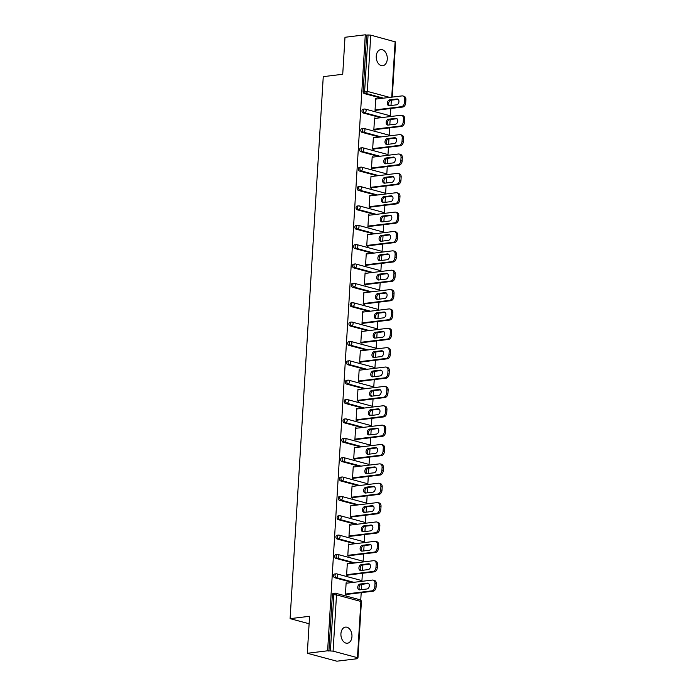 <?xml version="1.0" encoding="UTF-8"?>
<svg xmlns="http://www.w3.org/2000/svg" width="696" height="696" viewBox="0 0 696 696"><rect width="100%" height="100%" fill="white"/><g stroke="black" fill="none" stroke-linecap="round" stroke-linejoin="round"><path stroke-width="1.04" d="M351.95 636.649A8.117 5.49 83.1 0 0 345.46 627.113A8.117 5.49 83.1 0 0 340.927 633.691A8.117 5.49 83.1 0 0 347.426 643.226A8.117 5.49 83.1 0 0 351.95 636.649M387.272 59.134A8.117 5.49 83.1 0 0 380.782 49.599A8.117 5.49 83.1 0 0 376.249 56.176A8.117 5.49 83.1 0 0 382.748 65.711A8.117 5.49 83.1 0 0 387.272 59.134M357.161 658.729L355.865 658.381L357.962 657.964L357.448 657.685L333.079 651.143L327.616 650.795L307.31 653.274L336.855 661.2L357.161 658.729L357.196 658.216M360.745 600.169L361.198 592.653M361.381 589.66L361.711 584.336M361.929 580.803L362.39 573.287M362.572 570.294L362.894 564.969M363.112 561.437L363.573 553.92M363.756 550.928L364.078 545.603M364.295 542.071L364.756 534.554M364.939 531.561L365.261 526.237M365.478 522.705L365.939 515.188M366.122 512.195L366.453 506.871M366.661 503.338L367.123 495.822M367.305 492.829L367.636 487.505M367.845 483.972L368.306 476.455M368.488 473.463L368.819 468.138M369.037 464.606L369.498 457.089M369.68 454.097L370.002 448.772M370.22 445.24L370.681 437.723M370.864 434.73L371.185 429.406M371.403 425.874L371.864 418.357M372.047 415.364L372.369 410.04M372.586 406.507L373.047 398.991M373.23 395.998L373.552 390.673M373.769 387.141L374.231 379.625M374.413 376.632L374.744 371.307M374.953 367.775L375.414 360.258M375.596 357.265L375.927 351.941M376.144 348.409L376.597 340.892M376.78 337.899L377.11 332.575M377.328 329.043L377.789 321.526M377.971 318.533L378.293 313.209M378.511 309.676L378.972 302.16M379.155 299.167L379.477 293.842M379.694 290.31L380.155 282.793M380.338 279.801L380.66 274.476M380.877 270.944L381.338 263.427M381.521 260.435L381.843 255.11M382.06 251.578L382.522 244.061M382.704 241.068L383.035 235.744M383.244 232.212L383.705 224.695M383.887 221.702L384.218 216.378M384.436 212.846L384.888 205.329M385.071 202.336L385.401 197.011M385.619 193.479L386.08 185.963M386.263 182.97L386.584 177.645M386.802 174.113L387.263 166.596M387.446 163.603L387.768 158.279M387.985 154.747L388.446 147.23M388.629 144.237L388.951 138.913M389.168 135.381L389.63 127.864M389.812 124.871L390.143 119.547M390.352 116.014L390.813 108.498M390.995 105.505L391.326 100.181M307.31 653.274L309.572 616.282L290.101 618.648L309.12 623.755M290.101 618.648L323.257 76.647L342.728 74.272L344.99 37.271L365.296 34.8L366.583 35.148L363.147 91.385L364.634 91.202L368.071 34.965L366.583 35.148M368.071 34.965L370.75 35.139L395.632 41.969L392.266 97.092M327.616 650.795L365.296 34.8M376.353 110.255L376.319 110.751L375.031 110.403L375.744 98.614L377.014 98.954M328.912 651.143L332.349 594.906A1.905 1.288 -96.9 0 1 333.41 593.366L334.898 593.183A1.905 1.288 -96.9 0 1 335.237 593.21A1.905 1.349 -75 0 1 335.62 593.236A1.905 1.905 0 0 0 334.898 593.183A1.905 1.288 -96.9 0 0 333.836 594.723L332.349 594.906M382.026 98.345L364.321 93.595A1.905 1.288 -96.9 0 1 363.147 91.385M352.411 582.5L334.715 577.75A1.905 1.288 -96.9 0 1 333.532 575.54A1.905 1.288 -96.9 0 1 334.593 574L336.081 573.817A1.905 1.288 -96.9 0 1 336.42 573.843A1.905 1.349 -75 0 1 336.803 573.869A1.905 1.905 0 0 0 336.081 573.817A1.905 1.288 -96.9 0 0 335.02 575.357A1.905 1.288 83.1 0 0 336.194 577.567L334.715 577.75M353.594 563.134L335.898 558.383A1.905 1.288 -96.9 0 1 334.715 556.174A1.905 1.288 -96.9 0 1 335.776 554.634L337.264 554.451A1.905 1.288 -96.9 0 1 337.612 554.477A1.905 1.349 -75 0 1 337.986 554.503A1.905 1.905 0 0 0 337.264 554.451A1.905 1.288 -96.9 0 0 336.203 555.991A1.905 1.288 83.1 0 0 337.377 558.201L335.898 558.383M354.777 543.767L337.082 539.017A1.905 1.288 -96.9 0 1 335.907 536.807A1.905 1.288 -96.9 0 1 336.968 535.268L338.447 535.085A1.905 1.288 -96.9 0 1 338.795 535.111A1.905 1.349 -75 0 1 339.17 535.137A1.905 1.905 0 0 0 338.447 535.085A1.905 1.288 -96.9 0 0 337.386 536.625A1.905 1.288 83.1 0 0 338.56 538.835L337.082 539.017M355.96 524.401L338.265 519.651A1.905 1.288 -96.9 0 1 337.09 517.441A1.905 1.288 -96.9 0 1 338.152 515.901L339.631 515.719A1.905 1.288 -96.9 0 1 339.979 515.745A1.905 1.349 -75 0 1 340.353 515.771A1.905 1.905 0 0 0 339.631 515.719A1.905 1.288 -96.9 0 0 338.569 517.258A1.905 1.288 83.1 0 0 339.752 519.468L338.265 519.651M357.152 505.035L339.448 500.285A1.905 1.288 -96.9 0 1 338.273 498.075A1.905 1.288 -96.9 0 1 339.335 496.535L340.814 496.352A1.905 1.288 -96.9 0 1 341.162 496.378A1.905 1.349 -75 0 1 341.545 496.405A1.905 1.905 0 0 0 340.814 496.352A1.905 1.288 -96.9 0 0 339.752 497.892A1.905 1.288 83.1 0 0 340.936 500.102L339.448 500.285M358.336 485.669L340.631 480.919A1.905 1.288 -96.9 0 1 339.457 478.709A1.905 1.288 -96.9 0 1 340.518 477.169L342.006 476.986A1.905 1.288 -96.9 0 1 342.345 477.012A1.905 1.349 -75 0 1 342.728 477.038A1.905 1.905 0 0 0 342.006 476.986A1.905 1.288 -96.9 0 0 340.944 478.526A1.905 1.288 83.1 0 0 342.119 480.736L340.631 480.919M359.519 466.303L341.823 461.552A1.905 1.288 -96.9 0 1 340.64 459.343A1.905 1.288 -96.9 0 1 341.701 457.803L343.189 457.62A1.905 1.288 -96.9 0 1 343.528 457.646A1.905 1.349 -75 0 1 343.911 457.672A1.905 1.905 0 0 0 343.189 457.62A1.905 1.288 -96.9 0 0 342.127 459.16A1.905 1.288 83.1 0 0 343.302 461.37L341.823 461.552M360.702 446.936L343.006 442.186A1.905 1.288 -96.9 0 1 341.823 439.976A1.905 1.288 -96.9 0 1 342.884 438.436L344.372 438.254A1.905 1.288 -96.9 0 1 344.711 438.28A1.905 1.349 -75 0 1 345.094 438.306A1.905 1.905 0 0 0 344.372 438.254A1.905 1.288 -96.9 0 0 343.311 439.794A1.905 1.288 83.1 0 0 344.485 442.004L343.006 442.186M361.885 427.57L344.189 422.82A1.905 1.288 -96.9 0 1 343.006 420.61A1.905 1.288 -96.9 0 1 344.076 419.07L345.555 418.888A1.905 1.288 -96.9 0 1 345.903 418.914A1.905 1.349 -75 0 1 346.277 418.94A1.905 1.905 0 0 0 345.555 418.888A1.905 1.288 -96.9 0 0 344.494 420.428A1.905 1.288 83.1 0 0 345.668 422.637L344.189 422.82M363.068 408.204L345.373 403.454A1.905 1.288 -96.9 0 1 344.198 401.244A1.905 1.288 -96.9 0 1 345.26 399.704L346.738 399.521A1.905 1.288 -96.9 0 1 347.087 399.548A1.905 1.349 -75 0 1 347.461 399.574A1.905 1.905 0 0 0 346.738 399.521A1.905 1.288 -96.9 0 0 345.677 401.061A1.905 1.288 83.1 0 0 346.86 403.271L345.373 403.454M364.26 388.838L346.556 384.088A1.905 1.288 -96.9 0 1 345.381 381.878A1.905 1.288 -96.9 0 1 346.443 380.338L347.922 380.155A1.905 1.288 -96.9 0 1 348.27 380.181A1.905 1.349 -75 0 1 348.644 380.207A1.905 1.905 0 0 0 347.922 380.155A1.905 1.288 -96.9 0 0 346.86 381.695A1.905 1.288 83.1 0 0 348.043 383.905L346.556 384.088M365.444 369.472L347.739 364.721A1.905 1.288 -96.9 0 1 346.565 362.512A1.905 1.288 -96.9 0 1 347.626 360.972L349.105 360.789A1.905 1.288 -96.9 0 1 349.453 360.815A1.905 1.349 -75 0 1 349.836 360.841A1.905 1.905 0 0 0 349.105 360.789A1.905 1.288 -96.9 0 0 348.043 362.329A1.905 1.288 83.1 0 0 349.227 364.539L347.739 364.721M366.627 350.105L348.922 345.355A1.905 1.288 -96.9 0 1 347.748 343.145A1.905 1.288 -96.9 0 1 348.809 341.606L350.297 341.423A1.905 1.288 -96.9 0 1 350.636 341.449A1.905 1.349 -75 0 1 351.019 341.475A1.905 1.905 0 0 0 350.297 341.423A1.905 1.288 -96.9 0 0 349.235 342.963A1.905 1.288 83.1 0 0 350.41 345.173L348.922 345.355M367.81 330.739L350.114 325.989A1.905 1.288 -96.9 0 1 348.931 323.779A1.905 1.288 -96.9 0 1 349.992 322.239L351.48 322.057A1.905 1.288 -96.9 0 1 351.819 322.083A1.905 1.349 -75 0 1 352.202 322.109A1.905 1.905 0 0 0 351.48 322.057A1.905 1.288 -96.9 0 0 350.419 323.596A1.905 1.288 83.1 0 0 351.593 325.806L350.114 325.989M368.993 311.373L351.297 306.623A1.905 1.288 -96.9 0 1 350.114 304.413A1.905 1.288 -96.9 0 1 351.175 302.873L352.663 302.69A1.905 1.288 -96.9 0 1 353.002 302.716A1.905 1.349 -75 0 1 353.385 302.743A1.905 1.905 0 0 0 352.663 302.69A1.905 1.288 -96.9 0 0 351.602 304.23A1.905 1.288 83.1 0 0 352.776 306.44L351.297 306.623M370.176 292.007L352.481 287.257A1.905 1.288 -96.9 0 1 351.297 285.047A1.905 1.288 -96.9 0 1 352.367 283.507L353.846 283.324A1.905 1.288 -96.9 0 1 354.194 283.35A1.905 1.349 -75 0 1 354.569 283.376A1.905 1.905 0 0 0 353.846 283.324A1.905 1.288 -96.9 0 0 352.785 284.864A1.905 1.288 83.1 0 0 353.959 287.074L352.481 287.257M371.36 272.641L353.664 267.89A1.905 1.288 -96.9 0 1 352.489 265.681A1.905 1.288 -96.9 0 1 353.551 264.141L355.03 263.958A1.905 1.288 -96.9 0 1 355.378 263.984A1.905 1.349 -75 0 1 355.752 264.01A1.905 1.905 0 0 0 355.03 263.958A1.905 1.288 -96.9 0 0 353.968 265.498A1.905 1.288 83.1 0 0 355.151 267.708L353.664 267.89M372.551 253.274L354.847 248.524A1.905 1.288 -96.9 0 1 353.672 246.314A1.905 1.288 -96.9 0 1 354.734 244.775L356.213 244.592A1.905 1.288 -96.9 0 1 356.561 244.618A1.905 1.349 -75 0 1 356.935 244.644A1.905 1.905 0 0 0 356.213 244.592A1.905 1.288 -96.9 0 0 355.151 246.132A1.905 1.288 83.1 0 0 356.335 248.341L354.847 248.524M373.735 233.908L356.03 229.158A1.905 1.288 -96.9 0 1 354.856 226.948A1.905 1.288 -96.9 0 1 355.917 225.408L357.405 225.226A1.905 1.288 -96.9 0 1 357.744 225.252A1.905 1.349 -75 0 1 358.127 225.278A1.905 1.905 0 0 0 357.405 225.226A1.905 1.288 -96.9 0 0 356.335 226.765A1.905 1.288 83.1 0 0 357.518 228.975L356.03 229.158M374.918 214.542L357.213 209.792A1.905 1.288 -96.9 0 1 356.039 207.582A1.905 1.288 -96.9 0 1 357.1 206.042L358.588 205.859A1.905 1.288 -96.9 0 1 358.927 205.886A1.905 1.349 -75 0 1 359.31 205.912A1.905 1.905 0 0 0 358.588 205.859A1.905 1.288 -96.9 0 0 357.526 207.399A1.905 1.288 83.1 0 0 358.701 209.609L357.213 209.792M376.101 195.176L358.405 190.426A1.905 1.288 -96.9 0 1 357.222 188.216A1.905 1.288 -96.9 0 1 358.283 186.676L359.771 186.493A1.905 1.288 -96.9 0 1 360.11 186.519A1.905 1.349 -75 0 1 360.493 186.545A1.905 1.905 0 0 0 359.771 186.493A1.905 1.288 -96.9 0 0 358.71 188.033A1.905 1.288 83.1 0 0 359.884 190.243L358.405 190.426M377.284 175.81L359.588 171.059A1.905 1.288 -96.9 0 1 358.405 168.85A1.905 1.288 -96.9 0 1 359.467 167.31L360.954 167.127A1.905 1.288 -96.9 0 1 361.302 167.153A1.905 1.349 -75 0 1 361.676 167.179A1.905 1.905 0 0 0 360.954 167.127A1.905 1.288 -96.9 0 0 359.893 168.667A1.905 1.288 83.1 0 0 361.067 170.877L359.588 171.059M378.467 156.443L360.772 151.693A1.905 1.288 -96.9 0 1 359.597 149.483A1.905 1.288 -96.9 0 1 360.659 147.944L362.137 147.761A1.905 1.288 -96.9 0 1 362.486 147.787A1.905 1.349 -75 0 1 362.86 147.813A1.905 1.905 0 0 0 362.137 147.761A1.905 1.288 -96.9 0 0 361.076 149.301A1.905 1.288 83.1 0 0 362.251 151.511L360.772 151.693M379.651 137.077L361.955 132.327A1.905 1.288 -96.9 0 1 360.78 130.117A1.905 1.288 -96.9 0 1 361.842 128.577L363.321 128.395A1.905 1.288 -96.9 0 1 363.669 128.421A1.905 1.349 -75 0 1 364.043 128.447A1.905 1.905 0 0 0 363.321 128.395A1.905 1.288 -96.9 0 0 362.259 129.934A1.905 1.288 83.1 0 0 363.442 132.144L361.955 132.327M380.842 117.711L363.138 112.961A1.905 1.288 -96.9 0 1 361.964 110.751A1.905 1.288 -96.9 0 1 363.025 109.211L364.504 109.028A1.905 1.288 -96.9 0 1 364.852 109.054A1.905 1.349 -75 0 1 365.235 109.081A1.905 1.905 0 0 0 364.504 109.028A1.905 1.288 -96.9 0 0 363.442 110.568A1.905 1.288 83.1 0 0 364.626 112.778L363.138 112.961M375.823 118.32L374.561 117.981L373.839 129.769L375.135 130.117L375.161 129.621M374.639 137.686L373.378 137.347L372.656 149.135L373.952 149.483L373.978 148.988M373.456 157.052L372.195 156.713L371.473 168.502L372.769 168.85L372.795 168.354M372.273 176.419L371.012 176.079L370.289 187.876L371.577 188.216L371.612 187.72M371.09 195.785L369.828 195.446L369.106 207.243L370.394 207.582L370.429 207.086M369.907 215.151L368.645 214.812L367.923 226.609L369.211 226.948L369.245 226.452M368.723 234.517L367.453 234.178L366.74 245.975L368.027 246.314L368.062 245.819M367.531 253.883L366.27 253.544L365.548 265.341L366.844 265.681L366.87 265.185M366.348 273.25L365.087 272.91L364.365 284.707L365.661 285.047L365.687 284.551M365.165 292.616L363.904 292.276L363.181 304.074L364.478 304.413L364.504 303.917M363.982 311.982L362.72 311.643L361.998 323.44L363.286 323.779L363.321 323.283M362.799 331.348L361.537 331.009L360.815 342.806L362.103 343.145L362.137 342.65M361.615 350.714L360.354 350.375L359.632 362.172L360.92 362.512L360.954 362.016M360.432 370.081L359.162 369.741L358.44 381.538L359.736 381.878L359.762 381.382M359.24 389.447L357.979 389.108L357.257 400.905L358.553 401.244L358.579 400.748M358.057 408.813L356.796 408.474L356.074 420.271L357.37 420.619L357.396 420.114M356.874 428.179L355.613 427.84L354.89 439.637L356.187 439.985L356.213 439.481M355.691 447.545L354.429 447.206L353.707 459.003L354.995 459.351L355.03 458.847M354.508 466.912L353.246 466.572L352.524 478.37L353.812 478.717L353.846 478.213M353.324 486.278L352.054 485.938L351.341 497.736L352.628 498.084L352.663 497.579M352.141 505.644L350.871 505.305L350.149 517.102L351.445 517.45L351.471 516.954M350.949 525.01L349.688 524.671L348.966 536.468L350.262 536.816L350.288 536.32M349.766 544.376L348.505 544.037L347.782 555.834L349.079 556.182L349.105 555.686M348.583 563.743L347.321 563.403L346.599 575.201L347.887 575.548L347.922 575.053M347.4 583.109L346.138 582.769L345.416 594.567L346.704 594.915L346.738 594.419M404.602 99.284L404.402 102.634L405.69 102.982L405.899 99.632L404.602 99.284A3.802 2.706 -75 0 0 402.81 95.952A3.802 2.706 -75 0 0 402.053 95.9L375.718 99.11M405.69 102.982A3.802 2.706 105 0 1 402.68 107.045L401.392 106.697L375.057 109.907M401.392 106.697A3.802 2.706 -75 0 0 404.402 102.634M389.708 99.867A2.975 2.114 -75 0 0 387.394 102.643A2.975 2.114 -75 0 0 388.76 105.662A2.975 2.114 -75 0 0 389.351 105.705L396.581 104.826A2.975 2.114 -75 0 0 398.895 102.051A2.975 2.114 -75 0 0 397.529 99.023A2.975 2.114 -75 0 0 396.938 98.989L389.708 99.867L390.995 100.215A2.975 2.114 -75 0 0 388.794 102.529A2.975 2.114 -75 0 0 389.447 105.696M402.81 95.952L404.098 96.3A3.802 2.706 105 0 1 405.899 99.632M402.68 107.045L375.057 110.412M398.138 99.345L390.995 100.215M403.419 118.651L403.219 122L404.506 122.348L404.715 118.999L403.419 118.651A3.802 2.706 -75 0 0 401.627 115.319A3.802 2.706 -75 0 0 400.87 115.266L374.535 118.477M404.506 122.348A3.802 2.706 105 0 1 401.496 126.411L400.209 126.063L373.874 129.273M400.209 126.063A3.802 2.706 -75 0 0 403.219 122M388.525 119.234A2.975 2.114 -75 0 0 386.21 122.009A2.975 2.114 -75 0 0 387.568 125.028A2.975 2.114 -75 0 0 388.168 125.071L395.398 124.192A2.975 2.114 -75 0 0 397.712 121.417A2.975 2.114 -75 0 0 396.346 118.39A2.975 2.114 -75 0 0 395.754 118.355L388.525 119.234L389.812 119.581A2.975 2.114 -75 0 0 387.602 121.896A2.975 2.114 -75 0 0 388.264 125.062M401.627 115.319L402.914 115.666A3.802 2.706 105 0 1 404.715 118.999M401.496 126.411L373.874 129.778M396.955 118.711L389.812 119.581M402.236 138.017L402.027 141.366L403.323 141.714L403.523 138.365L402.236 138.017A3.802 2.706 -75 0 0 400.444 134.685A3.802 2.706 -75 0 0 399.678 134.632L373.352 137.843M403.323 141.714A3.802 2.706 105 0 1 400.313 145.777L399.025 145.429L372.691 148.639M399.025 145.429A3.802 2.706 -75 0 0 402.027 141.366M387.341 138.6A2.975 2.114 -75 0 0 385.027 141.375A2.975 2.114 -75 0 0 386.384 144.394A2.975 2.114 -75 0 0 386.976 144.437L394.214 143.559A2.975 2.114 -75 0 0 396.52 140.783A2.975 2.114 -75 0 0 395.163 137.756A2.975 2.114 -75 0 0 394.571 137.721L387.341 138.6L388.629 138.948A2.975 2.114 -75 0 0 386.419 141.262A2.975 2.114 -75 0 0 387.072 144.429M400.444 134.685L401.731 135.033A3.802 2.706 105 0 1 403.523 138.365M400.313 145.777L372.691 149.144M395.763 138.078L388.629 138.948M401.053 157.383L400.844 160.732L402.14 161.081L402.34 157.731L401.053 157.383A3.802 2.706 -75 0 0 399.252 154.051A3.802 2.706 -75 0 0 398.495 153.999L372.169 157.209M402.14 161.081A3.802 2.706 105 0 1 399.13 165.143L397.834 164.795L371.507 168.006M397.834 164.795A3.802 2.706 -75 0 0 400.844 160.732M386.15 157.966A2.975 2.114 -75 0 0 383.844 160.741A2.975 2.114 -75 0 0 385.201 163.76A2.975 2.114 -75 0 0 385.793 163.804L393.031 162.925A2.975 2.114 -75 0 0 395.337 160.15A2.975 2.114 -75 0 0 393.98 157.131A2.975 2.114 -75 0 0 393.388 157.087L386.15 157.966L387.446 158.314A2.975 2.114 -75 0 0 385.236 160.628A2.975 2.114 -75 0 0 385.889 163.795M399.252 154.051L400.548 154.399A3.802 2.706 105 0 1 402.34 157.731M399.13 165.143L371.499 168.51M394.58 157.444L387.446 158.314M399.869 176.749L399.661 180.099L400.957 180.447L401.157 177.097L399.869 176.749A3.802 2.706 -75 0 0 398.069 173.417A3.802 2.706 -75 0 0 397.312 173.365L370.977 176.575M400.957 180.447A3.802 2.706 105 0 1 397.947 184.51L396.65 184.162L370.315 187.372M396.65 184.162A3.802 2.706 -75 0 0 399.661 180.099M384.966 177.332A2.975 2.114 -75 0 0 382.661 180.107A2.975 2.114 -75 0 0 384.018 183.126A2.975 2.114 -75 0 0 384.61 183.17L391.839 182.291A2.975 2.114 -75 0 0 394.154 179.516A2.975 2.114 -75 0 0 392.796 176.497A2.975 2.114 -75 0 0 392.205 176.453L384.966 177.332L386.263 177.68A2.975 2.114 -75 0 0 384.053 179.994A2.975 2.114 -75 0 0 384.705 183.161M398.069 173.417L399.365 173.765A3.802 2.706 105 0 1 401.157 177.097M397.947 184.51L370.315 187.876M393.397 176.81L386.263 177.68M398.686 196.115L398.477 199.465L399.765 199.813L399.974 196.463L398.686 196.115A3.802 2.706 -75 0 0 396.885 192.783A3.802 2.706 -75 0 0 396.128 192.731L369.793 195.941M399.765 199.813A3.802 2.706 105 0 1 396.764 203.876L395.467 203.536L369.132 206.738M395.467 203.536A3.802 2.706 -75 0 0 398.477 199.465M383.783 196.698A2.975 2.114 -75 0 0 381.469 199.474A2.975 2.114 -75 0 0 382.835 202.493A2.975 2.114 -75 0 0 383.426 202.536L390.656 201.657A2.975 2.114 -75 0 0 392.97 198.882A2.975 2.114 -75 0 0 391.613 195.863A2.975 2.114 -75 0 0 391.013 195.82L383.783 196.698L385.079 197.046A2.975 2.114 -75 0 0 382.87 199.361A2.975 2.114 -75 0 0 383.522 202.527M396.885 192.783L398.182 193.131A3.802 2.706 105 0 1 399.974 196.463M396.764 203.876L369.132 207.243M392.213 196.176L385.079 197.046M397.494 215.482L397.294 218.831L398.582 219.179L398.791 215.83L397.494 215.482A3.802 2.706 -75 0 0 395.702 212.149A3.802 2.706 -75 0 0 394.945 212.097L368.61 215.308M398.582 219.179A3.802 2.706 105 0 1 395.572 223.242L394.284 222.903L367.949 226.104M394.284 222.903A3.802 2.706 -75 0 0 397.294 218.831M382.6 216.064A2.975 2.114 -75 0 0 380.286 218.84A2.975 2.114 -75 0 0 381.652 221.859A2.975 2.114 -75 0 0 382.243 221.902L389.473 221.024A2.975 2.114 -75 0 0 391.787 218.248A2.975 2.114 -75 0 0 390.421 215.229A2.975 2.114 -75 0 0 389.83 215.186L382.6 216.064L383.887 216.412A2.975 2.114 -75 0 0 381.686 218.727A2.975 2.114 -75 0 0 382.339 221.894M395.702 212.149L396.99 212.498A3.802 2.706 105 0 1 398.791 215.83M395.572 223.242L367.949 226.609M391.03 215.542L383.887 216.412M396.311 234.848L396.111 238.197L397.399 238.545L397.607 235.196L396.311 234.848A3.802 2.706 -75 0 0 394.519 231.516A3.802 2.706 -75 0 0 393.762 231.464L367.427 234.674M397.399 238.545A3.802 2.706 105 0 1 394.388 242.608L393.101 242.269L366.766 245.47M393.101 242.269A3.802 2.706 -75 0 0 396.111 238.197M381.417 235.431A2.975 2.114 -75 0 0 379.103 238.206A2.975 2.114 -75 0 0 380.468 241.225A2.975 2.114 -75 0 0 381.06 241.268L388.29 240.39A2.975 2.114 -75 0 0 390.604 237.614A2.975 2.114 -75 0 0 389.238 234.595A2.975 2.114 -75 0 0 388.646 234.552L381.417 235.431L382.704 235.779A2.975 2.114 -75 0 0 380.503 238.093A2.975 2.114 -75 0 0 381.156 241.26M394.519 231.516L395.806 231.864A3.802 2.706 105 0 1 397.607 235.196M394.388 242.608L366.766 245.975M389.847 234.909L382.704 235.779M395.128 254.214L394.928 257.564L396.215 257.911L396.424 254.562L395.128 254.214A3.802 2.706 -75 0 0 393.336 250.882A3.802 2.706 -75 0 0 392.579 250.83L366.244 254.04M396.215 257.911A3.802 2.706 105 0 1 393.205 261.974L391.918 261.635L365.583 264.837M391.918 261.635A3.802 2.706 -75 0 0 394.928 257.564M380.233 254.797A2.975 2.114 -75 0 0 377.919 257.572A2.975 2.114 -75 0 0 379.276 260.591A2.975 2.114 -75 0 0 379.877 260.635L387.106 259.756A2.975 2.114 -75 0 0 389.421 256.981A2.975 2.114 -75 0 0 388.055 253.962A2.975 2.114 -75 0 0 387.463 253.918L380.233 254.797L381.521 255.145A2.975 2.114 -75 0 0 379.311 257.459A2.975 2.114 -75 0 0 379.964 260.626M393.336 250.882L394.623 251.23A3.802 2.706 105 0 1 396.424 254.562M393.205 261.974L365.583 265.341M388.664 254.275L381.521 255.145M393.945 273.58L393.736 276.938L395.032 277.278L395.232 273.928L393.945 273.58A3.802 2.706 -75 0 0 392.152 270.248A3.802 2.706 -75 0 0 391.387 270.196L365.061 273.406M395.032 277.278A3.802 2.706 105 0 1 392.022 281.341L390.726 281.001L364.4 284.203M390.726 281.001A3.802 2.706 -75 0 0 393.736 276.938M379.042 274.163A2.975 2.114 -75 0 0 376.736 276.938A2.975 2.114 -75 0 0 378.093 279.957A2.975 2.114 -75 0 0 378.685 280.001L385.923 279.122A2.975 2.114 -75 0 0 388.229 276.347A2.975 2.114 -75 0 0 386.872 273.328A2.975 2.114 -75 0 0 386.28 273.284L379.042 274.163L380.338 274.511A2.975 2.114 -75 0 0 378.128 276.825A2.975 2.114 -75 0 0 378.781 279.992M392.152 270.248L393.44 270.596A3.802 2.706 105 0 1 395.232 273.928M392.022 281.341L364.4 284.707M387.472 273.641L380.338 274.511M392.762 292.946L392.553 296.305L393.849 296.644L394.049 293.294L392.762 292.946A3.802 2.706 -75 0 0 390.961 289.614A3.802 2.706 -75 0 0 390.204 289.562L363.869 292.772M393.849 296.644A3.802 2.706 105 0 1 390.839 300.707L389.543 300.368L363.216 303.578M389.543 300.368A3.802 2.706 -75 0 0 392.553 296.305M377.858 293.529A2.975 2.114 -75 0 0 375.553 296.305A2.975 2.114 -75 0 0 376.91 299.324A2.975 2.114 -75 0 0 377.502 299.367L384.74 298.488A2.975 2.114 -75 0 0 387.046 295.713A2.975 2.114 -75 0 0 385.688 292.694A2.975 2.114 -75 0 0 385.097 292.651L377.858 293.529L379.155 293.877A2.975 2.114 -75 0 0 376.945 296.191A2.975 2.114 -75 0 0 377.597 299.358M390.961 289.614L392.257 289.962A3.802 2.706 105 0 1 394.049 293.294M390.839 300.707L363.208 304.074M386.289 293.007L379.155 293.877M391.578 312.313L391.37 315.671L392.666 316.01L392.866 312.661L391.578 312.313A3.802 2.706 -75 0 0 389.777 308.981A3.802 2.706 -75 0 0 389.02 308.928L362.686 312.139M392.666 316.01A3.802 2.706 105 0 1 389.656 320.073L388.359 319.734L362.024 322.944M388.359 319.734A3.802 2.706 -75 0 0 391.37 315.671M376.675 312.895A2.975 2.114 -75 0 0 374.37 315.671A2.975 2.114 -75 0 0 375.727 318.69A2.975 2.114 -75 0 0 376.319 318.733L383.548 317.855A2.975 2.114 -75 0 0 385.862 315.079A2.975 2.114 -75 0 0 384.505 312.06A2.975 2.114 -75 0 0 383.905 312.017L376.675 312.895L377.971 313.243A2.975 2.114 -75 0 0 375.762 315.558A2.975 2.114 -75 0 0 376.414 318.725M389.777 308.981L391.074 309.329A3.802 2.706 105 0 1 392.866 312.661M389.656 320.073L362.024 323.44M385.106 312.374L377.971 313.243M390.395 331.679L390.186 335.037L391.474 335.376L391.683 332.027L390.395 331.679A3.802 2.706 -75 0 0 388.594 328.347A3.802 2.706 -75 0 0 387.837 328.295L361.502 331.505M391.474 335.376A3.802 2.706 105 0 1 388.472 339.439L387.176 339.1L360.841 342.31M387.176 339.1A3.802 2.706 -75 0 0 390.186 335.037M375.492 332.262A2.975 2.114 -75 0 0 373.178 335.037A2.975 2.114 -75 0 0 374.544 338.056A2.975 2.114 -75 0 0 375.135 338.099L382.365 337.221A2.975 2.114 -75 0 0 384.679 334.445A2.975 2.114 -75 0 0 383.322 331.426A2.975 2.114 -75 0 0 382.722 331.383L375.492 332.262L376.788 332.61A2.975 2.114 -75 0 0 374.579 334.924A2.975 2.114 -75 0 0 375.231 338.091M388.594 328.347L389.89 328.695A3.802 2.706 105 0 1 391.683 332.027M388.472 339.439L360.841 342.815M383.922 331.74L376.788 332.61M389.203 351.045L389.003 354.403L390.291 354.743L390.5 351.393L389.203 351.045A3.802 2.706 -75 0 0 387.411 347.713A3.802 2.706 -75 0 0 386.654 347.661L360.319 350.871M390.291 354.743A3.802 2.706 105 0 1 387.28 358.805L385.993 358.466L359.658 361.676M385.993 358.466A3.802 2.706 -75 0 0 389.003 354.403M374.309 351.628A2.975 2.114 -75 0 0 371.995 354.403A2.975 2.114 -75 0 0 373.361 357.422A2.975 2.114 -75 0 0 373.952 357.466L381.182 356.587A2.975 2.114 -75 0 0 383.496 353.812A2.975 2.114 -75 0 0 382.13 350.793A2.975 2.114 -75 0 0 381.538 350.749L374.309 351.628L375.596 351.976A2.975 2.114 -75 0 0 373.395 354.29A2.975 2.114 -75 0 0 374.048 357.457M387.411 347.713L388.699 348.061A3.802 2.706 105 0 1 390.5 351.393M387.28 358.805L359.658 362.181M382.739 351.106L375.596 351.976M388.02 370.411L387.82 373.769L389.108 374.109L389.316 370.759L388.02 370.411A3.802 2.706 -75 0 0 386.228 367.079A3.802 2.706 -75 0 0 385.471 367.027L359.136 370.237M389.108 374.109A3.802 2.706 105 0 1 386.097 378.172L384.81 377.832L358.475 381.043M384.81 377.832A3.802 2.706 -75 0 0 387.82 373.769M373.126 370.994A2.975 2.114 -75 0 0 370.811 373.769A2.975 2.114 -75 0 0 372.169 376.788A2.975 2.114 -75 0 0 372.769 376.832L379.999 375.953A2.975 2.114 -75 0 0 382.313 373.178A2.975 2.114 -75 0 0 380.947 370.159A2.975 2.114 -75 0 0 380.355 370.115L373.126 370.994L374.413 371.342A2.975 2.114 -75 0 0 372.203 373.656A2.975 2.114 -75 0 0 372.865 376.823M386.228 367.079L387.515 367.427A3.802 2.706 105 0 1 389.316 370.759M386.097 378.172L358.475 381.547M381.556 370.472L374.413 371.342M386.837 389.777L386.637 393.136L387.924 393.475L388.133 390.125L386.837 389.777A3.802 2.706 -75 0 0 385.045 386.445A3.802 2.706 -75 0 0 384.288 386.393L357.953 389.603M387.924 393.475A3.802 2.706 105 0 1 384.914 397.538L383.626 397.199L357.292 400.409M383.626 397.199A3.802 2.706 -75 0 0 386.637 393.136M371.942 390.36A2.975 2.114 -75 0 0 369.628 393.136A2.975 2.114 -75 0 0 370.985 396.163A2.975 2.114 -75 0 0 371.586 396.198L378.815 395.319A2.975 2.114 -75 0 0 381.13 392.544A2.975 2.114 -75 0 0 379.764 389.525A2.975 2.114 -75 0 0 379.172 389.482L371.942 390.36L373.23 390.708A2.975 2.114 -75 0 0 371.02 393.022A2.975 2.114 -75 0 0 371.673 396.189M385.045 386.445L386.332 386.793A3.802 2.706 105 0 1 388.133 390.125M384.914 397.538L357.292 400.913M380.373 389.838L373.23 390.708M385.654 409.144L385.445 412.502L386.741 412.841L386.941 409.492L385.654 409.144A3.802 2.706 -75 0 0 383.853 405.811A3.802 2.706 -75 0 0 383.096 405.759L356.77 408.97M386.741 412.841A3.802 2.706 105 0 1 383.731 416.904L382.435 416.565L356.108 419.775M382.435 416.565A3.802 2.706 -75 0 0 385.445 412.502M370.75 409.726A2.975 2.114 -75 0 0 368.445 412.502A2.975 2.114 -75 0 0 369.802 415.529A2.975 2.114 -75 0 0 370.394 415.564L377.632 414.685A2.975 2.114 -75 0 0 379.938 411.91A2.975 2.114 -75 0 0 378.58 408.891A2.975 2.114 -75 0 0 377.989 408.848L370.75 409.726L372.047 410.075A2.975 2.114 -75 0 0 369.837 412.389A2.975 2.114 -75 0 0 370.49 415.555M383.853 405.811L385.149 406.16A3.802 2.706 105 0 1 386.941 409.492M383.731 416.904L356.1 420.28M379.181 409.204L372.047 410.075M384.47 428.51L384.262 431.868L385.558 432.207L385.758 428.858L384.47 428.51A3.802 2.706 -75 0 0 382.67 425.178A3.802 2.706 -75 0 0 381.913 425.125L355.578 428.336M385.558 432.207A3.802 2.706 105 0 1 382.548 436.279L381.251 435.931L354.925 439.141M381.251 435.931A3.802 2.706 -75 0 0 384.262 431.868M369.567 429.093A2.975 2.114 -75 0 0 367.262 431.868A2.975 2.114 -75 0 0 368.619 434.896A2.975 2.114 -75 0 0 369.211 434.93L376.449 434.052A2.975 2.114 -75 0 0 378.755 431.276A2.975 2.114 -75 0 0 377.397 428.257A2.975 2.114 -75 0 0 376.806 428.214L369.567 429.093L370.864 429.441A2.975 2.114 -75 0 0 368.654 431.755A2.975 2.114 -75 0 0 369.306 434.922M382.67 425.178L383.966 425.526A3.802 2.706 105 0 1 385.758 428.858M382.548 436.279L354.916 439.646M377.998 428.571L370.864 429.441M383.287 447.876L383.078 451.234L384.375 451.573L384.575 448.224L383.287 447.876A3.802 2.706 -75 0 0 381.486 444.544A3.802 2.706 -75 0 0 380.729 444.492L354.394 447.702M384.375 451.573A3.802 2.706 105 0 1 381.365 455.645L380.068 455.297L353.733 458.507M380.068 455.297A3.802 2.706 -75 0 0 383.078 451.234M368.384 448.459A2.975 2.114 -75 0 0 366.07 451.234A2.975 2.114 -75 0 0 367.436 454.262A2.975 2.114 -75 0 0 368.027 454.297L375.257 453.418A2.975 2.114 -75 0 0 377.571 450.643A2.975 2.114 -75 0 0 376.214 447.624A2.975 2.114 -75 0 0 375.614 447.58L368.384 448.459L369.68 448.807A2.975 2.114 -75 0 0 367.471 451.121A2.975 2.114 -75 0 0 368.123 454.288M381.486 444.544L382.783 444.892A3.802 2.706 105 0 1 384.575 448.224M381.365 455.645L353.733 459.012M376.814 447.937L369.68 448.807M382.095 467.242L381.895 470.6L383.183 470.94L383.392 467.59L382.095 467.242A3.802 2.706 -75 0 0 380.303 463.91A3.802 2.706 -75 0 0 379.546 463.858L353.211 467.068M383.183 470.94A3.802 2.706 105 0 1 380.173 475.011L378.885 474.663L352.55 477.874M378.885 474.663A3.802 2.706 -75 0 0 381.895 470.6M367.201 467.825A2.975 2.114 -75 0 0 364.887 470.6A2.975 2.114 -75 0 0 366.253 473.628A2.975 2.114 -75 0 0 366.844 473.663L374.074 472.784A2.975 2.114 -75 0 0 376.388 470.009A2.975 2.114 -75 0 0 375.031 466.99A2.975 2.114 -75 0 0 374.431 466.946L367.201 467.825L368.488 468.173A2.975 2.114 -75 0 0 366.287 470.487A2.975 2.114 -75 0 0 366.94 473.654M380.303 463.91L381.599 464.258A3.802 2.706 105 0 1 383.392 467.59M380.173 475.011L352.55 478.378M375.631 467.303L368.488 468.173M380.912 486.608L380.712 489.967L382 490.306L382.208 486.956L380.912 486.608A3.802 2.706 -75 0 0 379.12 483.276A3.802 2.706 -75 0 0 378.363 483.224L352.028 486.434M382 490.306A3.802 2.706 105 0 1 378.989 494.377L377.702 494.03L351.367 497.24M377.702 494.03A3.802 2.706 -75 0 0 380.712 489.967M366.018 487.191A2.975 2.114 -75 0 0 363.704 489.967A2.975 2.114 -75 0 0 365.069 492.994A2.975 2.114 -75 0 0 365.661 493.029L372.891 492.15A2.975 2.114 -75 0 0 375.205 489.375A2.975 2.114 -75 0 0 373.839 486.356A2.975 2.114 -75 0 0 373.247 486.313L366.018 487.191L367.305 487.539A2.975 2.114 -75 0 0 365.104 489.853A2.975 2.114 -75 0 0 365.757 493.02M379.12 483.276L380.407 483.624A3.802 2.706 105 0 1 382.208 486.956M378.989 494.377L351.367 497.744M374.448 486.669L367.305 487.539M379.729 505.975L379.529 509.333L380.816 509.681L381.025 506.323L379.729 505.975A3.802 2.706 -75 0 0 377.937 502.642A3.802 2.706 -75 0 0 377.18 502.59L350.845 505.801M380.816 509.681A3.802 2.706 105 0 1 377.806 513.744L376.519 513.396L350.184 516.606M376.519 513.396A3.802 2.706 -75 0 0 379.529 509.333M364.834 506.566A2.975 2.114 -75 0 0 362.52 509.333A2.975 2.114 -75 0 0 363.877 512.36A2.975 2.114 -75 0 0 364.478 512.395L371.707 511.517A2.975 2.114 -75 0 0 374.022 508.741A2.975 2.114 -75 0 0 372.656 505.722A2.975 2.114 -75 0 0 372.064 505.679L364.834 506.566L366.122 506.905A2.975 2.114 -75 0 0 363.912 509.22A2.975 2.114 -75 0 0 364.574 512.387M377.937 502.642L379.224 502.99A3.802 2.706 105 0 1 381.025 506.323M377.806 513.744L350.184 517.111M373.265 506.035L366.122 506.905M378.546 525.341L378.337 528.699L379.633 529.047L379.842 525.689L378.546 525.341A3.802 2.706 -75 0 0 376.754 522.009A3.802 2.706 -75 0 0 375.988 521.957L349.662 525.167M379.633 529.047A3.802 2.706 105 0 1 376.623 533.11L375.335 532.762L349 535.972M375.335 532.762A3.802 2.706 -75 0 0 378.337 528.699M363.651 525.932A2.975 2.114 -75 0 0 361.337 528.699A2.975 2.114 -75 0 0 362.694 531.727A2.975 2.114 -75 0 0 363.295 531.761L370.524 530.883A2.975 2.114 -75 0 0 372.83 528.107A2.975 2.114 -75 0 0 371.473 525.088A2.975 2.114 -75 0 0 370.881 525.045L363.651 525.932L364.939 526.272A2.975 2.114 -75 0 0 362.729 528.586A2.975 2.114 -75 0 0 363.382 531.753M376.754 522.009L378.041 522.357A3.802 2.706 105 0 1 379.842 525.689M376.623 533.11L349 536.477M372.073 525.402L364.939 526.272M377.363 544.707L377.154 548.065L378.45 548.413L378.65 545.055L377.363 544.707A3.802 2.706 -75 0 0 375.562 541.375A3.802 2.706 -75 0 0 374.805 541.323L348.478 544.533M378.45 548.413A3.802 2.706 105 0 1 375.44 552.476L374.144 552.128L347.817 555.338M374.144 552.128A3.802 2.706 -75 0 0 377.154 548.065M362.459 545.299A2.975 2.114 -75 0 0 360.154 548.065A2.975 2.114 -75 0 0 361.511 551.093A2.975 2.114 -75 0 0 362.103 551.128L369.341 550.249A2.975 2.114 -75 0 0 371.647 547.474A2.975 2.114 -75 0 0 370.289 544.455A2.975 2.114 -75 0 0 369.698 544.411L362.459 545.299L363.756 545.638A2.975 2.114 -75 0 0 361.546 547.952A2.975 2.114 -75 0 0 362.198 551.119M375.562 541.375L376.858 541.723A3.802 2.706 105 0 1 378.65 545.055M375.44 552.476L347.809 555.843M370.89 544.768L363.756 545.638M376.179 564.073L375.97 567.431L377.267 567.779L377.467 564.421L376.179 564.073A3.802 2.706 -75 0 0 374.378 560.741A3.802 2.706 -75 0 0 373.621 560.689L347.287 563.899M377.267 567.779A3.802 2.706 105 0 1 374.257 571.842L372.96 571.494L346.625 574.705M372.96 571.494A3.802 2.706 -75 0 0 375.97 567.431M361.276 564.665A2.975 2.114 -75 0 0 358.971 567.431A2.975 2.114 -75 0 0 360.328 570.459A2.975 2.114 -75 0 0 360.92 570.494L368.158 569.615A2.975 2.114 -75 0 0 370.463 566.84A2.975 2.114 -75 0 0 369.106 563.821A2.975 2.114 -75 0 0 368.515 563.777L361.276 564.665L362.572 565.004A2.975 2.114 -75 0 0 360.363 567.318A2.975 2.114 -75 0 0 361.015 570.485M374.378 560.741L375.675 561.089A3.802 2.706 105 0 1 377.467 564.421M374.257 571.842L346.625 575.209M369.707 564.134L362.572 565.004M374.996 583.439L374.787 586.798L376.084 587.146L376.284 583.787L374.996 583.439A3.802 2.706 -75 0 0 373.195 580.107A3.802 2.706 -75 0 0 372.438 580.055L346.103 583.265M376.084 587.146A3.802 2.706 105 0 1 373.073 591.208L371.777 590.861L345.442 594.071M371.777 590.861A3.802 2.706 -75 0 0 374.787 586.798M360.093 584.031A2.975 2.114 -75 0 0 357.779 586.798A2.975 2.114 -75 0 0 359.145 589.825A2.975 2.114 -75 0 0 359.736 589.86L366.966 588.981A2.975 2.114 -75 0 0 369.28 586.206A2.975 2.114 -75 0 0 367.923 583.187A2.975 2.114 -75 0 0 367.323 583.144L360.093 584.031L361.389 584.37A2.975 2.114 -75 0 0 359.18 586.685A2.975 2.114 -75 0 0 359.832 589.851M373.195 580.107L374.491 580.455A3.802 2.706 105 0 1 376.284 583.787M373.073 591.208L345.442 594.575M368.523 583.5L361.389 584.37M370.75 35.139L367.314 91.376L389.751 97.397M391.735 97.162L395.128 41.682M383.505 98.162L365.809 93.412A1.905 1.288 83.1 0 1 364.634 91.202L367.314 91.376A1.905 1.349 105 0 1 365.809 93.412L364.321 93.595M357.448 657.685L360.893 601.448L336.516 594.906L333.079 651.143M330.391 650.96L333.836 594.723L336.516 594.906A1.905 1.349 -75 0 0 335.62 593.236L359.989 599.778A1.905 1.349 -75 0 1 360.893 601.448L361.398 601.727L357.962 657.964M390.43 116.536A1.905 1.349 -75 0 0 389.603 115.623L365.235 109.081A1.905 1.349 -75 0 1 366.131 110.742A1.905 1.349 105 0 1 364.626 112.778L382.322 117.528M381.138 136.894L363.442 132.144A1.905 1.349 105 0 0 364.948 130.109A1.905 1.349 -75 0 0 364.043 128.447L388.42 134.989A1.905 1.349 -75 0 1 389.247 135.903M379.955 156.261L362.251 151.511A1.905 1.349 105 0 0 363.756 149.475A1.905 1.349 -75 0 0 362.86 147.813L387.237 154.355A1.905 1.349 -75 0 1 388.055 155.269M378.772 175.627L361.067 170.877A1.905 1.349 105 0 0 362.572 168.841A1.905 1.349 -75 0 0 361.676 167.179L386.054 173.722A1.905 1.349 -75 0 1 386.872 174.635M377.589 194.993L359.884 190.243A1.905 1.349 105 0 0 361.389 188.207A1.905 1.349 -75 0 0 360.493 186.545L384.871 193.088A1.905 1.349 -75 0 1 385.688 194.001M376.397 214.359L358.701 209.609A1.905 1.349 105 0 0 360.206 207.582A1.905 1.349 -75 0 0 359.31 205.912L383.679 212.454A1.905 1.349 -75 0 1 384.505 213.368M375.214 233.725L357.518 228.975A1.905 1.349 105 0 0 359.023 226.948A1.905 1.349 -75 0 0 358.127 225.278L382.495 231.82A1.905 1.349 -75 0 1 383.322 232.734M374.03 253.092L356.335 248.341A1.905 1.349 105 0 0 357.84 246.314A1.905 1.349 -75 0 0 356.935 244.644L381.312 251.186A1.905 1.349 -75 0 1 382.139 252.1M372.847 272.458L355.151 267.708A1.905 1.349 105 0 0 356.656 265.681A1.905 1.349 -75 0 0 355.752 264.01L380.129 270.553A1.905 1.349 -75 0 1 380.956 271.466M371.664 291.824L353.959 287.074A1.905 1.349 105 0 0 355.465 285.047A1.905 1.349 -75 0 0 354.569 283.376L378.946 289.919A1.905 1.349 -75 0 1 379.764 290.832M370.481 311.19L352.776 306.44A1.905 1.349 105 0 0 354.281 304.413A1.905 1.349 -75 0 0 353.385 302.743L377.763 309.285A1.905 1.349 -75 0 1 378.58 310.199M369.289 330.556L351.593 325.806A1.905 1.349 105 0 0 353.098 323.779A1.905 1.349 -75 0 0 352.202 322.109L376.579 328.651A1.905 1.349 -75 0 1 377.397 329.565M368.106 349.923L350.41 345.173A1.905 1.349 105 0 0 351.915 343.145A1.905 1.349 -75 0 0 351.019 341.475L375.388 348.017A1.905 1.349 -75 0 1 376.214 348.931M366.923 369.289L349.227 364.539A1.905 1.349 105 0 0 350.732 362.512A1.905 1.349 -75 0 0 349.836 360.841L374.204 367.384A1.905 1.349 -75 0 1 375.031 368.297M365.739 388.655L348.043 383.905A1.905 1.349 105 0 0 349.549 381.878A1.905 1.349 -75 0 0 348.644 380.207L373.021 386.75A1.905 1.349 -75 0 1 373.848 387.663M364.556 408.021L346.86 403.271A1.905 1.349 105 0 0 348.357 401.244A1.905 1.349 -75 0 0 347.461 399.574L371.838 406.116A1.905 1.349 -75 0 1 372.665 407.03M363.373 427.387L345.668 422.637A1.905 1.349 105 0 0 347.173 420.61A1.905 1.349 -75 0 0 346.277 418.94L370.655 425.482A1.905 1.349 -75 0 1 371.473 426.396M362.19 446.754L344.485 442.004A1.905 1.349 105 0 0 345.99 439.976A1.905 1.349 -75 0 0 345.094 438.306L369.472 444.848A1.905 1.349 -75 0 1 370.289 445.762M360.998 466.12L343.302 461.37A1.905 1.349 105 0 0 344.807 459.343A1.905 1.349 -75 0 0 343.911 457.672L368.288 464.215A1.905 1.349 -75 0 1 369.106 465.137M359.815 485.486L342.119 480.736A1.905 1.349 105 0 0 343.624 478.709A1.905 1.349 -75 0 0 342.728 477.038L367.096 483.581A1.905 1.349 -75 0 1 367.923 484.503M358.631 504.852L340.936 500.102A1.905 1.349 105 0 0 342.441 498.075A1.905 1.349 -75 0 0 341.545 496.405L365.913 502.947A1.905 1.349 -75 0 1 366.74 503.869M357.448 524.218L339.752 519.468A1.905 1.349 105 0 0 341.257 517.441A1.905 1.349 -75 0 0 340.353 515.771L364.73 522.313A1.905 1.349 -75 0 1 365.557 523.235M356.265 543.585L338.56 538.835A1.905 1.349 105 0 0 340.066 536.807A1.905 1.349 -75 0 0 339.17 535.137L363.547 541.679A1.905 1.349 -75 0 1 364.365 542.602M355.082 562.951L337.377 558.201A1.905 1.349 105 0 0 338.882 556.174A1.905 1.349 -75 0 0 337.986 554.503L362.364 561.046A1.905 1.349 -75 0 1 363.181 561.968M353.899 582.317L336.194 577.567A1.905 1.349 105 0 0 337.699 575.54A1.905 1.349 -75 0 0 336.803 573.869L361.18 580.412A1.905 1.349 -75 0 1 361.998 581.334M396.938 98.989L398.069 99.293M395.754 118.355L396.885 118.659M394.571 137.721L395.693 138.025M393.388 157.087L394.51 157.392M392.205 176.453L393.327 176.758M391.013 195.82L392.144 196.124M389.83 215.186L390.961 215.49M388.646 234.552L389.777 234.856M387.463 253.918L388.594 254.223M386.28 273.284L387.402 273.589M385.097 292.651L386.219 292.955M383.905 312.017L385.036 312.321M382.722 331.383L383.853 331.688M381.538 350.749L382.67 351.054M380.355 370.115L381.486 370.42M379.172 389.482L380.294 389.786M377.989 408.848L379.111 409.152M376.806 428.214L377.928 428.519M375.614 447.58L376.745 447.885M374.431 466.946L375.562 467.251M373.247 486.313L374.378 486.617M372.064 505.679L373.195 505.983M370.881 525.045L372.003 525.35M369.698 544.411L370.82 544.716M368.515 563.777L369.637 564.082M367.323 583.144L368.454 583.448M390.752 116.502A1.905 1.905 0 0 0 389.603 115.623M389.569 135.868A1.905 1.905 0 0 0 388.42 134.989M388.385 155.234A1.905 1.905 0 0 0 387.237 154.355M387.202 174.6A1.905 1.905 0 0 0 386.054 173.722M386.019 193.966A1.905 1.905 0 0 0 384.871 193.088M384.836 213.333A1.905 1.905 0 0 0 383.679 212.454M383.653 232.699A1.905 1.905 0 0 0 382.495 231.82M382.461 252.065A1.905 1.905 0 0 0 381.312 251.186M381.277 271.431A1.905 1.905 0 0 0 380.129 270.553M380.094 290.798A1.905 1.905 0 0 0 378.946 289.919M378.911 310.164A1.905 1.905 0 0 0 377.763 309.285M377.728 329.53A1.905 1.905 0 0 0 376.579 328.651M376.545 348.896A1.905 1.905 0 0 0 375.388 348.017M375.361 368.262A1.905 1.905 0 0 0 374.204 367.384M374.17 387.629A1.905 1.905 0 0 0 373.021 386.75M372.986 406.995A1.905 1.905 0 0 0 371.838 406.116M371.803 426.361A1.905 1.905 0 0 0 370.655 425.482M370.62 445.727A1.905 1.905 0 0 0 369.472 444.848M369.437 465.093A1.905 1.905 0 0 0 368.288 464.215M368.254 484.459A1.905 1.905 0 0 0 367.096 483.581M367.062 503.826A1.905 1.905 0 0 0 365.913 502.947M365.879 523.192A1.905 1.905 0 0 0 364.73 522.313M364.695 542.558A1.905 1.905 0 0 0 363.547 541.679M363.512 561.924A1.905 1.905 0 0 0 362.364 561.046M362.329 581.29A1.905 1.905 0 0 0 361.18 580.412M361.398 601.727A1.905 1.905 0 0 0 359.989 599.778"/></g></svg>
